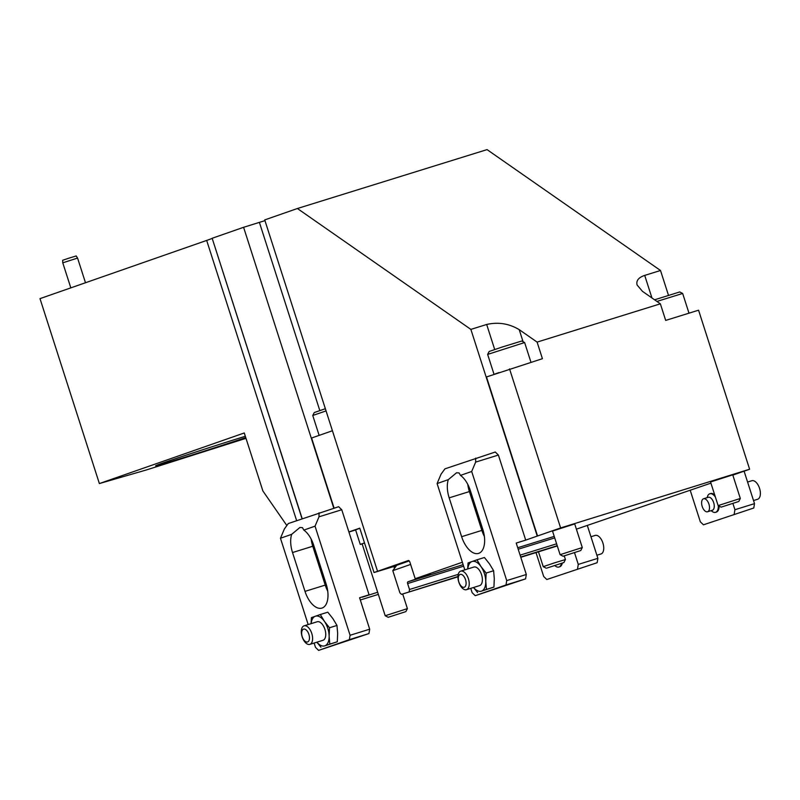 <?xml version="1.0" encoding="UTF-8"?>
<svg xmlns="http://www.w3.org/2000/svg" width="800" height="800" viewBox="0 0 800 800"><rect width="100%" height="100%" fill="white"/><g stroke="black" fill="none" stroke-linecap="round" stroke-linejoin="round"><path stroke-width="1.2" d="M463.62 566.18L407.62 583.57A1.55 0.81 72.7 0 1 407.91 581.83L430.21 574.04L415.2 578.7L409.85 562.06A1.94 1.02 72.7 0 0 408.31 560.54L377.55 571.28L264.73 219.91L297.41 208.51L487.05 149.61L660.51 270.49L668.48 295.3M710.92 483.14L576.39 529.16M698.56 310.2L665.69 320.41L660.36 303.82L537.1 342.1L542.42 358.69L486.49 376.95L537.55 535.99L560.62 527.94L749.62 469.24L698.56 310.2M334.1 508.13L311.6 438.02L332.42 430.75M396.35 565.76L374.02 572.53L359.77 528.15L348.89 531.95M509.55 368.9L560.62 527.94M494.7 349.49L486.67 324.48L470.87 329.39L537.24 536.09L525.71 540.12L498.39 455.05L475.64 462.12L471.69 471.48L460.47 475.39A21.37 11.19 72.7 0 1 470.31 490.47L482.78 529.3A21.37 11.19 72.7 0 1 478.54 553.4A21.37 11.19 72.7 0 1 461.63 536.69L449.17 497.85A21.37 11.19 72.7 0 1 448.31 479.64L437.1 483.56L464.81 569.86M470.87 329.39L297.41 208.51M462.36 562.24L415.2 578.7M437.1 483.56L441.04 474.2L444.94 468.84L495.28 452.02L498.39 455.05M377.66 592.25L362.34 597.16L369.07 594.81L341.76 509.74L319 516.81L315.05 526.17L303.83 530.09A21.37 11.19 72.7 0 1 313.67 545.16L326.14 584A21.37 11.19 72.7 0 1 321.91 608.1A21.37 11.19 72.7 0 1 305 591.38L292.53 552.54A21.37 11.19 72.7 0 1 291.68 534.33L280.46 538.25L308.17 624.56M314.11 643.05L315.49 647.36L318.6 650.39L368.95 633.56L349.35 639.65L350.08 635.28L369.68 629.19L359.59 597.76L369.07 594.81M378.35 594.39L360.31 599.99M296.63 520.63L206.67 240.43L40 298.63L99.37 483.56L244.27 432.97L262.9 491L286.85 525.53M302.19 518.69L212.16 238.27L243.59 227.3L333.79 508.22M212.16 238.27L302.05 518.74M206.67 240.43A38.85 0.6 162.2 0 0 212.05 238.39M245.99 438.33L146.55 469.9L99.37 483.56M243.59 227.3L264.97 220.64M740.32 498.47L732.74 474.85L710.55 481.98L718.13 505.6L740.32 498.47L738.78 501.47L721.13 507.14L738.78 501.47M582.29 547.55L574.71 523.93L552.51 531.05L560.1 554.68L582.29 547.55L580.75 550.55L563.1 556.22L580.75 550.55M732.82 475.11L749.62 469.24M470.74 588.36L472.13 592.67L475.24 595.69L525.58 578.87L505.99 584.96L506.72 580.59L526.32 574.5L516.22 543.06L525.71 540.12M660.51 270.49L644.71 275.4C638.52 277.5 635.99 280.71 637.11 285.02L642.47 291.35L660.36 303.82M486.67 324.48C498.13 321.84 508.97 323.56 519.2 329.63L523.09 341.75M537.1 342.1L519.2 329.63M245.75 437.58A57.52 0.89 -17.8 0 1 187.36 456.46A57.52 0.89 -17.8 0 1 155.63 465.79A57.52 0.89 -17.8 0 1 183.54 456.02A57.52 0.89 -17.8 0 1 238.86 438.28A57.52 0.89 -17.8 0 1 245.33 436.28M410.61 564.43L392.79 570.66L396.68 565.31L409.22 560.93M377.55 571.28L374.02 572.53M355.62 529.95L348.91 532.04M359.82 528.31L355.58 529.84L360.27 544.43L364.51 542.91M364.52 542.95L362.12 543.84L385.2 615.75L407.4 608.62L405.86 611.62L388.2 617.29L405.86 611.62M362.15 543.94L360.27 544.43M280.46 538.25L284.41 528.89L288.3 523.54L338.65 506.71L341.76 509.74M350.08 635.28L315.05 526.17M318.6 650.39L349.35 639.65M369.68 629.19L368.95 633.56M327.73 591.15A21.37 11.19 72.7 0 1 325.23 585.1L312.76 546.26A21.37 11.19 72.7 0 1 311.17 539.12M303.83 530.09L302.47 527.65L299.92 527.47L291.68 534.33M319 516.81L319.05 512.8M329.81 644.11L324.85 645.82A15.54 8.14 -107.3 0 0 329.13 636.1L329.81 644.11L337.3 641.78L337.66 633.45L336.98 625.44L329.5 627.76L329.13 636.1A15.54 8.14 -107.3 0 0 324.38 621.3L320.31 614.52L311.43 617.62L311.07 623.66M316.91 642.18A15.54 8.14 -107.3 0 0 324.85 645.82L337.3 641.78M320.93 647.21L316.86 642.2M329.5 627.76L324.38 621.3A15.54 8.14 -107.3 0 0 315.35 616.23A15.54 8.14 -107.3 0 0 311.15 623.63M320.31 614.52L327.8 612.19L332.91 618.65L336.98 625.44M309.84 644.38L322.98 640.3A9.71 5.09 -107.3 0 0 324.96 629.52A9.71 5.09 -107.3 0 0 317.22 621.75L304.08 625.83A9.71 5.09 72.7 0 1 311.82 633.6A9.71 5.09 72.7 0 1 309.84 644.38A9.71 5.09 72.7 0 1 307.87 644.29A9.71 5.09 72.7 0 1 302.15 636.78A9.71 5.09 72.7 0 1 304.08 625.83M306.19 641.91A6.73 3.53 -107.3 0 0 308.59 633.54A6.73 3.53 -107.3 0 0 301.9 631.17A6.73 3.53 -107.3 0 0 306.19 641.91M536.01 552.58L543.69 576.49L546.8 579.52L597.15 562.7L546.8 579.52M574.52 552.69L578.28 564.41L597.88 558.33L597.15 562.7M587.29 525.36L597.88 558.33M562.27 563.15A9.71 5.09 72.7 0 1 559.71 566.78L558.92 567.03A9.71 5.09 72.7 0 1 555.33 565.99L554.83 565.6M577.55 568.78L578.28 564.41M561.48 563.42A9.71 5.09 72.7 0 1 558.92 567.03M596.89 555.24L600.98 553.97A9.71 5.09 -107.3 0 0 603.67 546.67A9.71 5.09 -107.3 0 0 602.9 543.01A9.71 5.09 -107.3 0 0 595.22 535.41L590.95 536.74M506.72 580.59L471.69 471.48M475.24 595.69L505.99 584.96M526.32 574.5L525.58 578.87M484.37 536.45A21.37 11.19 72.7 0 1 481.86 530.4L469.39 491.57A21.37 11.19 72.7 0 1 467.8 484.42M460.47 475.39L459.11 472.96L456.56 472.77L448.31 479.64M475.64 462.12L475.69 458.11M486.45 589.41L481.48 591.12A15.54 8.14 -107.3 0 0 485.77 581.4L486.45 589.41L493.93 587.09L494.3 578.75L493.62 570.74L486.13 573.07L485.77 581.4A15.54 8.14 -107.3 0 0 481.02 566.61L476.95 559.82L468.07 562.92L467.7 568.96M473.55 587.49A15.54 8.14 -107.3 0 0 481.48 591.12L493.93 587.09M477.57 592.51L473.49 587.51M486.13 573.07L481.02 566.61A15.54 8.14 -107.3 0 0 471.98 561.54A15.54 8.14 -107.3 0 0 467.79 568.94M476.95 559.82L484.43 557.5L489.55 563.96L493.62 570.74M466.47 589.69L479.61 585.61A9.71 5.09 -107.3 0 0 481.59 574.82A9.71 5.09 -107.3 0 0 473.85 567.05L460.71 571.14A9.71 5.09 72.7 0 1 468.45 578.9A9.71 5.09 72.7 0 1 466.47 589.69A9.71 5.09 72.7 0 1 464.5 589.6A9.71 5.09 72.7 0 1 458.79 582.09A9.71 5.09 72.7 0 1 460.71 571.14M462.83 587.21A6.73 3.53 -107.3 0 0 465.23 578.85A6.73 3.53 -107.3 0 0 458.53 576.47A6.73 3.53 -107.3 0 0 462.83 587.21M690.23 490.36L700.33 521.8L703.44 524.82L753.78 508L703.44 524.82M732.92 503.49L734.92 509.72L754.52 503.63L753.78 508M744.09 471.17L754.52 503.63M719.11 506.11A9.71 5.09 72.7 0 1 716.35 512.09L715.56 512.33A9.71 5.09 72.7 0 1 711.96 511.3L711.15 510.65M707.12 497.66L707.42 496.67A9.71 5.09 72.7 0 1 709.8 493.78L710.59 493.54A9.71 5.09 72.7 0 1 712.56 493.63A9.71 5.09 72.7 0 1 714.75 495.07M734.19 514.09L734.92 509.72M704.93 498.84A6.8 3.56 -107.3 0 0 703.55 498.77A6.8 3.56 -107.3 0 0 702.16 506.32A6.8 3.56 -107.3 0 0 707.58 511.76A6.8 3.56 -107.3 0 0 709.28 505.43A6.8 3.56 -107.3 0 0 704.93 498.84M707.58 511.76L712.32 510.29A6.8 3.56 -107.3 0 0 714.02 503.96A6.8 3.56 -107.3 0 0 709.67 497.36A6.8 3.56 -107.3 0 0 708.29 497.3L703.55 498.77M709.8 493.78A9.71 5.09 72.7 0 1 711.77 493.87A9.71 5.09 72.7 0 1 715.37 497.01M718.3 505.69A9.71 5.09 72.7 0 1 715.56 512.33M753.52 500.54L757.62 499.27A9.71 5.09 -107.3 0 0 759.54 488.32A9.71 5.09 -107.3 0 0 751.86 480.72L747.59 482.05M326.05 410.91L312.75 415.48L314.25 412.55L325.35 408.72M320.25 435L324.08 433.66M312.75 415.48L319.14 435.39M547.1 568L563.89 562.54L547.1 568M546.23 568.21L543.24 566.67L554.28 562.93L565.43 559.54L563.89 562.54M495.15 373.93L498.97 372.59M487.64 354.41L489.15 351.48L501.91 347.11L521.7 341.03L524.63 342.54L487.64 354.41L494.03 374.32M654.58 299.8L679.73 291.95L682.66 293.46L656.93 301.43M62.77 262.82L62.65 260.29L68.44 258.32L76.2 255.94L77.57 258.07L62.77 262.82L70.82 287.87M392.79 570.66L399.91 592.85L401.47 594.36L457.95 576.82M457.95 576.52L401.47 594.36M409.15 591.68L409.52 589.49L458.24 574.36M407.62 583.57L409.52 589.49M520.1 555.15L556.61 543.81M557.21 545.7L520.71 557.03M520.8 557.3L557.3 545.97M407.91 581.83L463.14 564.68M517.72 547.73L554.23 536.39M319.81 410.56L259.4 222.39M644.71 275.4L651.95 297.96M325.23 585.1L305 591.38M312.76 546.26L292.53 552.54M481.86 530.4L461.63 536.69M469.39 491.57L449.17 497.85M554.71 537.9L518.2 549.23M388.2 617.29L385.21 615.75M393.84 566.4L394.47 568.35M402.7 593.98L407.4 608.62M538.47 551.82L543.24 566.67M564.27 555.92L565.43 559.54M563.1 556.22L560.1 554.68M530.96 362.25L524.63 342.54M721.13 507.14L718.13 505.6M688.99 313.17L682.66 293.46M85.49 282.75L77.57 258.07"/></g></svg>
